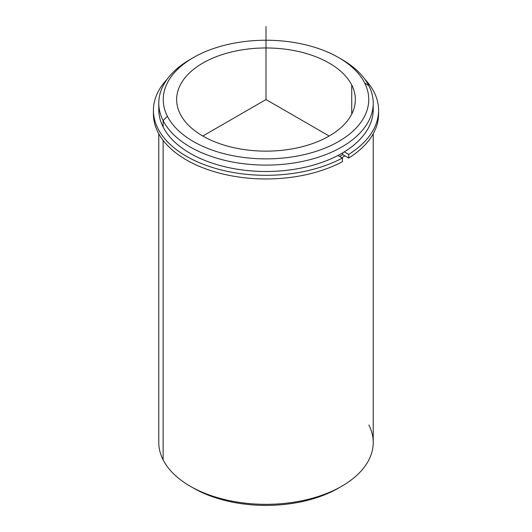 <?xml version="1.0" encoding="UTF-8"?>
<svg xmlns="http://www.w3.org/2000/svg" width="532" height="532" viewBox="0 0 532 532"><rect width="100%" height="100%" fill="white"/><g stroke="black" fill="none" stroke-linecap="round" stroke-linejoin="round"><path stroke-width="0.8" d="M342.694 154.593A104.092 60.096 180 0 1 339.602 156.455A104.092 60.096 0 0 0 342.694 154.593L342.694 152.844L342.694 154.593L348.699 158.057L348.699 154.413A112.578 64.997 0 0 0 378.578 110.31A112.578 64.997 0 0 0 364.792 79.148A112.578 64.997 180 0 1 348.699 154.413L348.699 158.057L342.694 154.593M351.732 85.027A89.349 51.584 180 0 1 355.349 99.55A89.349 51.584 180 0 1 278.708 150.616A89.349 51.584 180 0 1 180.268 114.074A89.349 51.584 180 0 1 176.651 99.55A89.349 51.584 180 0 1 253.292 48.492A89.349 51.584 180 0 1 351.732 85.027L351.732 114.074L351.732 85.027A89.349 51.584 0 0 0 240.843 50.055A89.349 51.584 0 0 0 180.268 114.074A89.349 51.584 0 0 0 291.157 149.053A89.349 51.584 0 0 0 351.732 85.027M344.909 155.869A107.218 61.898 180 0 1 341.817 157.731A107.218 61.898 0 0 0 344.909 155.869M158.928 106.393A107.218 61.898 0 0 0 163.118 127.008A107.218 61.898 0 0 0 283.982 170.606A107.218 61.898 0 0 0 373.072 106.393M373.218 103.201L373.218 109.585A107.218 61.898 180 0 1 281.248 170.858A107.218 61.898 180 0 1 163.118 127.008L163.118 120.631A107.218 61.898 0 0 0 281.248 164.474A107.218 61.898 0 0 0 373.218 103.201A107.218 61.898 0 0 0 368.882 85.772A107.218 61.898 0 0 0 340.201 58.52M191.799 58.52A107.218 61.898 0 0 0 158.782 103.201A107.218 61.898 0 0 0 163.118 120.631L163.118 127.008A107.218 61.898 180 0 1 158.782 109.585L158.782 103.201M338.658 57.609L341.817 59.431A107.218 61.898 180 0 1 368.882 85.772A107.218 61.898 180 0 1 296.184 162.599A107.218 61.898 180 0 1 163.118 120.631L167.407 116.255A102.749 59.325 180 0 1 237.073 42.633A102.749 59.325 180 0 1 364.593 82.852A102.749 59.325 180 0 1 294.928 156.475A102.749 59.325 180 0 1 167.407 116.255L163.118 120.631A107.218 61.898 180 0 1 190.183 59.431L193.342 57.609A102.749 59.325 -0 0 0 167.407 116.255A102.749 59.325 -0 0 0 294.928 156.475A102.749 59.325 -0 0 0 364.593 82.852A102.749 59.325 -0 0 0 338.658 57.609A102.749 59.325 -0 0 0 193.342 57.609M368.882 85.772L364.593 82.852L368.882 85.772M373.218 133.778L373.218 442.431A107.218 61.898 180 0 1 281.248 503.704A107.218 61.898 180 0 1 163.118 459.861L163.118 140.355L163.118 459.861A107.218 61.898 180 0 1 158.782 442.431L158.782 133.778M163.118 459.861A107.218 61.898 0 0 0 190.183 486.201A107.218 61.898 0 0 0 341.817 486.201L338.658 488.024A102.749 59.325 180 0 1 193.342 488.024A102.749 59.325 180 0 1 191.799 487.113A102.749 59.325 0 0 0 340.201 487.113M341.817 486.201A107.218 61.898 0 0 0 368.882 425.002M153.469 112.139A112.578 64.997 0 0 0 219.417 173.133A112.578 64.997 0 0 0 342.382 161.708L342.382 158.057A112.578 64.997 180 0 1 196.747 161.555A112.578 64.997 180 0 1 167.208 79.148A112.578 64.997 0 0 0 153.422 110.31A112.578 64.997 0 0 0 220.86 169.854A112.578 64.997 0 0 0 342.382 158.057L342.382 161.708A112.578 64.997 180 0 1 220.86 173.505A112.578 64.997 180 0 1 153.422 113.961L153.422 110.31M378.578 110.31L378.578 113.961A112.578 64.997 180 0 1 348.699 158.057A112.578 64.997 0 0 0 378.531 112.139M342.382 158.057L337.926 155.49L342.382 158.057M344.297 151.873L348.699 154.413L344.297 151.873M329.182 136.026L266 99.55L202.818 136.026M266 99.55L266 26.6M190.183 486.201L193.342 488.024"/></g></svg>
